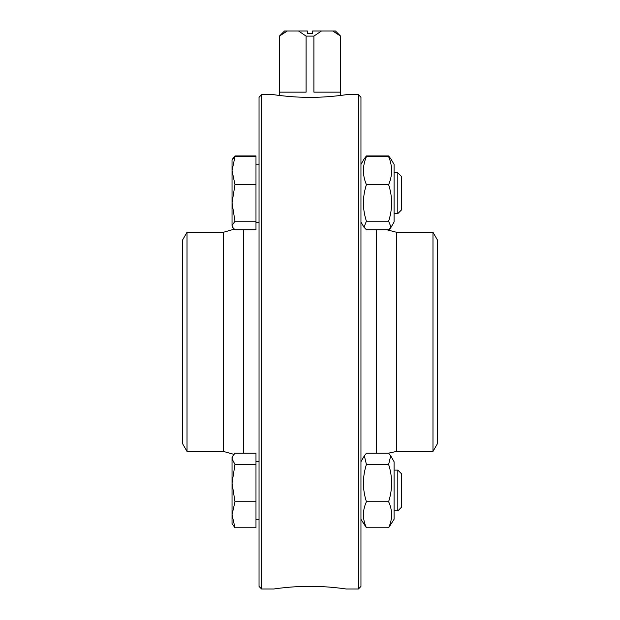<?xml version="1.0" encoding="UTF-8"?>
<svg xmlns="http://www.w3.org/2000/svg" width="620" height="620" viewBox="0 0 620 620"><rect width="100%" height="100%" fill="white"/><g stroke="black" fill="none" stroke-linecap="round" stroke-linejoin="round"><path stroke-width="0.93" d="M312.55 33.55L312.55 31L312.55 33.55L307.45 33.55L307.45 31L298.507 31L306.094 36.099L313.906 36.099L321.493 31L312.55 31M307.45 33.55L307.45 31M287.262 31L284.518 31L279.426 36.099L287.262 31L298.507 31M340.574 36.099L335.482 31L332.738 31L340.574 36.099L340.574 95.457M332.738 31L321.493 31M306.094 36.099L306.094 92.148L279.674 92.148L279.674 36.099M340.326 36.099L340.326 92.148L313.906 92.148L313.906 36.099M232.035 522.769L232.035 457.366L232.911 455.839L232.035 458.823L234.988 464.442L232.035 483.081L234.988 501.72L232.035 514.74L234.988 527.767L232.035 523.613L232.035 514.74M394.08 172.825L397.815 172.825L397.815 213.598L394.08 213.598M397.815 213.598L401.729 209.684L401.729 176.739L397.815 172.825M232.035 170.655L234.988 184.659L232.035 202.934L232.035 160.092L234.988 156.651L232.035 170.655M234.988 221.216L232.035 225.494L232.035 202.934L234.988 221.216L255.983 221.216L255.983 229.772L234.988 229.772L232.531 227.199L233.942 229.33M232.035 225.494L232.531 227.199L232.035 225.494M232.531 159.224L234.988 155.93L255.983 155.93L255.983 156.651L234.988 156.651M255.983 156.651L255.983 184.659L234.988 184.659M255.983 184.659L255.983 221.216M391.081 159.224L394.08 164.416L394.08 222.006L391.081 227.199L388.624 221.216C392.607 209.033 392.607 196.842 388.624 184.659C392.607 175.321 392.607 165.982 388.624 156.651L391.081 159.224L388.624 155.93L366.42 155.93L364.134 158.945M360.956 164.416L363.956 159.224L366.42 156.651C362.429 165.982 362.429 175.321 366.42 184.659C362.429 196.842 362.429 209.033 366.42 221.216L363.956 227.199L366.42 229.772L388.624 229.772L391.081 227.199M388.624 156.651L366.42 156.651M388.624 184.659L366.42 184.659M388.624 221.216L366.42 221.216M261.586 589L259.044 586.45L259.044 97.247L261.586 94.697L273.823 94.697C273.342 94.62 290.656 97.433 310 97.363C329.344 97.433 346.658 94.62 346.177 94.697L358.414 94.697L358.414 589L346.177 589C346.658 589.077 329.344 586.264 310 586.334C290.656 586.264 273.342 589.077 273.823 589L261.586 589L261.586 94.697M243.753 453.212L243.753 229.772M187.015 451.414L187.015 232.291L182.606 239.932L182.606 443.765L187.015 451.414L223.371 451.414L233.942 454.367M358.414 94.697L360.956 97.247L360.956 586.45L358.414 589M376.247 229.772L376.247 453.212M432.985 232.291L432.985 451.414L437.394 443.765L437.394 239.932L432.985 232.291L396.63 232.291L386.826 229.772M390.701 455.839L394.08 461.699L394.08 519.281L388.624 527.767C392.607 519.079 392.607 510.4 388.624 501.72C392.607 489.289 392.607 476.865 388.624 464.442L390.701 455.839L388.624 453.212L366.42 453.212L364.343 455.839L366.42 464.442C362.429 476.865 362.429 489.289 366.42 501.72C362.429 510.4 362.429 519.079 366.42 527.767L360.956 519.281M388.624 464.442L366.42 464.442M388.624 501.72L366.42 501.72M388.624 527.767L366.42 527.767M234.988 527.767L255.983 527.767L255.983 453.212L234.988 453.212L232.911 455.839M255.983 501.72L234.988 501.72M255.983 464.442L234.988 464.442M401.729 495.326L401.729 474.013L397.815 470.107L397.815 510.872L401.729 506.966L401.729 495.326M394.08 222.006L390.701 227.865L388.624 230.493L389.058 229.423M390.91 158.945L390.701 158.557M232.035 217.465L232.035 202.934M232.911 158.557L232.709 158.945M223.371 451.414L223.371 232.291L234.236 229.152M396.63 232.291L396.63 451.414L388.26 453.212M279.426 36.099L279.426 95.457M255.983 222.254L259.044 222.254M255.983 164.168L259.044 164.168M360.956 222.006L363.956 227.199M223.371 232.291L187.015 232.291M396.63 451.414L432.985 451.414M360.956 461.699L364.343 455.839M255.983 519.537L259.044 519.537M255.983 461.443L259.044 461.443M394.08 510.872L397.815 510.872M394.08 470.107L397.815 470.107M363.956 159.224L364.343 158.557"/></g></svg>
